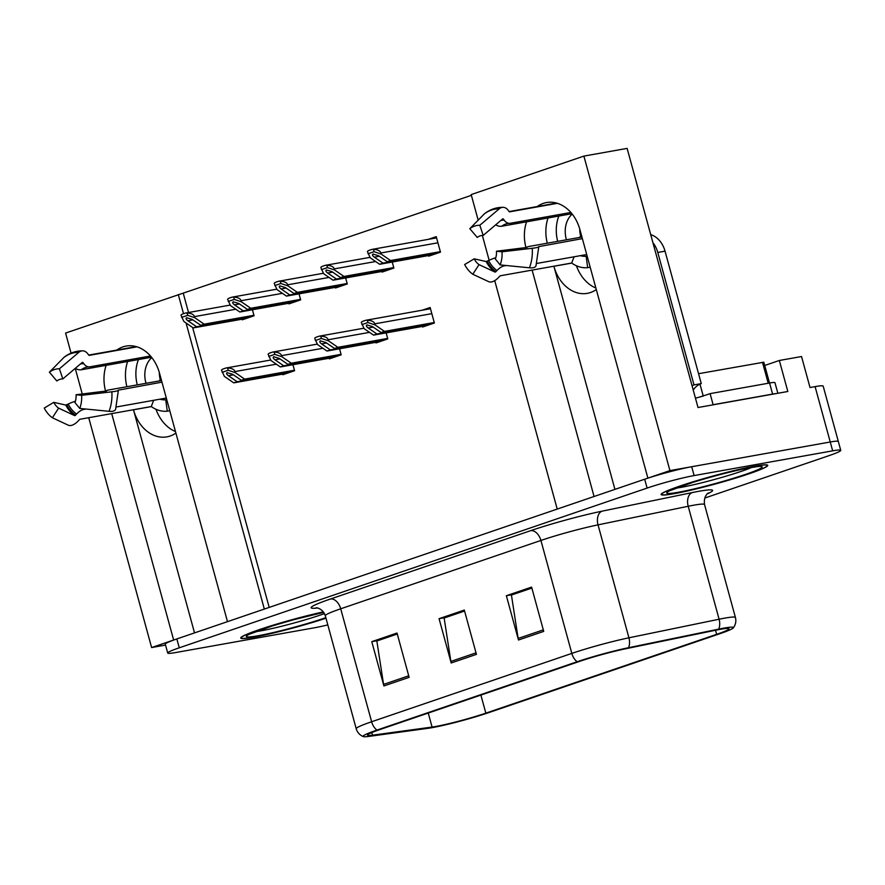 <?xml version="1.0" encoding="UTF-8"?>
<svg xmlns="http://www.w3.org/2000/svg" width="885" height="885" viewBox="0 0 885 885"><rect width="100%" height="100%" fill="white"/><g stroke="black" fill="none" stroke-linecap="round" stroke-linejoin="round"><path stroke-width="1.33" d="M175.484 431.548A36.838 28.309 79.9 0 1 156.003 409.279M175.894 433.075A36.838 28.309 79.9 0 1 170.108 436.04A36.838 28.309 79.9 0 1 166.878 436.869A36.838 28.309 79.9 0 1 133.491 409.799L194.523 632.908M595.882 288.023A36.838 28.309 79.9 0 1 576.412 265.754M614.931 489.383L553.899 266.274A36.838 28.309 -100.1 0 0 587.286 293.355A36.838 28.309 -100.1 0 0 590.505 292.515A36.838 28.309 -100.1 0 0 596.302 289.55M478.177 220.166L471.174 194.589L583.89 156.103L669.923 470.61L647.886 478.132L579.907 229.635A36.838 28.309 -100.1 0 0 546.521 202.554A36.838 28.309 -100.1 0 0 537.228 206.548M526.542 221.814A36.838 28.309 -100.1 0 0 526.011 247.789M548.014 217.975A36.838 28.309 -100.1 0 0 547.295 243.198M532.117 270.091L594.056 496.507L557.218 509.085L494.715 280.622M489.151 260.29L482.347 235.432M764.717 365.472L779.342 360.483L787.827 391.491L698.011 407.52L627.122 148.392L583.89 156.103M779.342 360.483L801.533 356.522L810.018 387.519L815.096 386.623L830.241 441.991L669.923 470.61M704.692 498.078L829.201 455.576A34.537 2.589 164.7 0 0 840.75 450.343L823.183 386.114A34.537 2.589 164.7 0 0 815.096 386.623M840.75 450.343A34.537 2.589 164.7 0 0 832.674 450.841L830.241 441.991A34.537 2.589 164.7 0 1 838.327 441.493A34.537 2.589 164.7 0 0 830.241 441.991L691.694 466.716A34.537 2.589 164.7 0 0 644.689 479.216L176.845 638.937A34.537 2.589 164.7 0 0 165.296 644.169L167.719 653.03A34.537 2.589 164.7 0 0 175.805 652.522L314.352 627.797A34.537 2.589 164.7 0 0 327.815 624.899M88.732 417.72L151.612 647.554L165.539 645.065M471.384 195.342L65.579 333.059L71.065 353.126M75.247 368.381L82.261 394.024M111.709 413.616L173.648 640.032L151.612 647.554M186.06 322.97L264.327 609.068L227.489 621.646L159.499 373.149A36.838 28.309 -100.1 0 0 126.112 346.068A36.838 28.309 -100.1 0 0 116.82 350.073M106.145 365.339A36.838 28.309 -100.1 0 0 105.614 391.314M178.294 294.572L183.527 313.71M183.372 293.665L188.527 312.516M192.62 327.483L269.195 607.409M288.731 303.278L288.897 303.898L300.668 299.871L299.019 293.853M335.327 287.371L335.492 287.99L347.274 283.963L345.626 277.945M381.922 271.463L382.099 272.082L393.869 268.055L392.221 262.026M428.528 255.555L428.694 256.174L440.476 252.148L436.228 236.649L428.285 239.359M242.125 319.186L242.302 319.806L254.072 315.779L252.424 309.761M329.231 358.226L329.408 358.845L341.179 354.819L339.53 348.79M375.837 342.318L376.003 342.938L387.785 338.911L386.125 332.882M422.433 326.41L422.599 327.019L434.38 323.003L430.143 307.504L422.189 310.215M282.636 374.134L282.802 374.753L294.583 370.726L292.935 364.697M126.887 386.723A36.838 28.309 79.9 0 1 127.617 361.5M754.817 466.141A55.268 4.148 164.7 0 0 695.356 481.108A55.268 4.148 164.7 0 0 661.128 494.505A55.268 4.148 164.7 0 0 674.06 493.708A55.268 4.148 164.7 0 0 733.521 478.752A55.268 4.148 164.7 0 0 767.737 465.344A55.268 4.148 164.7 0 0 754.817 466.141M323.379 611.878A55.268 4.148 164.7 0 0 268.277 626.691A55.268 4.148 164.7 0 0 240.731 638.03A55.268 4.148 164.7 0 0 253.652 637.233A55.268 4.148 164.7 0 0 325.979 618.195A54.693 4.104 -15.3 0 1 254.083 637.089A54.693 4.104 -15.3 0 1 241.284 637.875A54.693 4.104 -15.3 0 1 268.719 626.602A54.693 4.104 -15.3 0 1 323.412 611.933M720.346 629.301A36.838 2.766 -15.3 0 1 728.963 628.77A36.838 2.766 -15.3 0 1 716.64 634.346L485.832 713.144A36.838 2.766 -15.3 0 1 432.079 727.061L372.519 735.192A36.838 2.766 -15.3 0 1 367.518 735.147A36.838 2.766 -15.3 0 1 379.842 729.572L580.04 661.228A36.838 2.766 -15.3 0 1 625.728 648.749L715.899 630.164A36.838 2.766 -15.3 0 1 720.346 629.301M723.709 628.151A41.451 3.109 164.7 0 0 718.708 629.124L628.538 647.709A41.451 3.109 164.7 0 0 577.142 661.748L376.944 730.092A41.451 3.109 164.7 0 0 363.359 736.608A41.451 3.109 164.7 0 0 368.702 736.42L428.263 728.278A41.451 3.109 164.7 0 0 488.73 712.624L719.538 633.826A41.451 3.109 164.7 0 0 733.289 627.908A41.451 3.109 164.7 0 0 723.709 628.151M832.674 450.841L694.117 475.577A34.537 2.589 164.7 0 0 647.112 488.077L179.268 647.798A34.537 2.589 164.7 0 0 167.719 653.03M518.488 640.01L506.364 595.716L531.597 587.098L543.722 631.392L518.488 640.01A9.215 5.852 71.2 0 1 518.145 638.45L543.302 629.866M383.902 685.952L371.777 641.658L397.022 633.04L409.135 677.335L383.902 685.952A9.215 5.852 71.2 0 1 383.57 684.393L408.715 675.808M451.195 662.976L439.071 618.681L464.304 610.064L476.429 654.369L451.195 662.976A9.215 5.852 71.2 0 1 450.863 661.427L476.008 652.842M512.194 594.775L531.841 587.961M377.618 640.729L397.254 633.903M444.912 617.752L464.548 610.938M439.071 618.681L444.878 617.653M464.57 611.037L444.137 618.018L450.863 661.427M371.777 641.658L377.585 640.618M397.288 634.014L376.844 640.983L383.57 684.393M506.364 595.716L512.172 594.676M531.863 588.071L511.43 595.041L518.145 638.45M290.158 372.242L237.114 381.712L228.407 375.716C226.527 374.278 226.106 373.271 227.157 372.685L227.434 372.618M286.795 373.393L233.751 382.862L224.37 376.402L221.493 370.096A5.753 4.425 -100.1 0 1 223.131 368.968L225.653 368.105A5.753 4.425 -100.1 0 1 226.162 367.972A5.753 4.425 -100.1 0 1 227.578 368.016C231.704 368.138 234.182 369.322 235.001 371.556L235.299 372.662L228.186 370.262L222.113 372.342M294.451 370.24L244.68 379.123L235.299 372.662M244.68 379.123L241.317 380.273L294.362 370.804M227.157 372.685L232.611 374.278L241.317 380.273M237.114 381.712L233.751 382.862M228.186 370.262L227.578 368.016M249.647 317.295L196.603 326.764L187.897 320.768C186.016 319.33 185.596 318.323 186.658 317.748L186.923 317.671M246.284 318.445L193.24 327.915L183.859 321.454L180.994 315.148A5.753 4.425 -100.1 0 1 182.62 314.02L185.153 313.157A5.753 4.425 -100.1 0 1 185.651 313.036A5.753 4.425 -100.1 0 1 187.067 313.069C191.204 313.19 193.671 314.374 194.501 316.62L194.8 317.715L187.686 315.314L181.602 317.394M253.94 315.292L204.169 324.175L194.8 317.715M204.169 324.175L200.806 325.326L253.851 315.856M186.658 317.748L192.1 319.33L200.806 325.326M196.603 326.764L193.24 327.915M187.686 315.314L187.067 313.069M336.754 356.334L283.709 365.804L275.003 359.808C273.122 358.37 272.702 357.363 273.764 356.777L274.029 356.71M333.391 357.485L280.346 366.954L270.965 360.494L268.1 354.188A5.753 4.425 -100.1 0 1 269.726 353.06L272.259 352.197A5.753 4.425 -100.1 0 1 272.757 352.064A5.753 4.425 -100.1 0 1 274.173 352.108C278.31 352.23 280.788 353.414 281.607 355.648L281.906 356.755L274.793 354.354L268.708 356.434M341.046 354.332L291.276 363.215L281.906 356.755M291.276 363.215L287.913 364.366L340.957 354.896M273.764 356.777L279.206 358.37L287.913 364.366M283.709 365.804L280.346 366.954M274.793 354.354L274.173 352.108M383.349 340.426L330.304 349.896L321.609 343.9C319.717 342.462 319.308 341.455 320.359 340.869L320.635 340.802M379.986 341.577L326.941 351.035L317.571 344.586L314.695 338.28A5.753 4.425 -100.1 0 1 316.332 337.152L318.854 336.289A5.753 4.425 -100.1 0 1 319.352 336.156A5.753 4.425 -100.1 0 1 320.768 336.2C324.906 336.322 327.384 337.506 328.202 339.74L328.501 340.847L321.388 338.446L315.314 340.526M387.641 338.424L337.882 347.307L328.501 340.847M337.882 347.307L334.519 348.458L387.564 338.988M320.359 340.869L325.813 342.462L334.519 348.458M330.304 349.896L326.941 351.035M321.388 338.446L320.768 336.2M429.955 324.518L376.91 333.988L368.204 327.992C366.324 326.554 365.903 325.547 366.965 324.961L367.231 324.895M426.592 325.658L373.547 335.127L364.166 328.678L361.29 322.372A5.753 4.425 -100.1 0 1 362.927 321.244L365.45 320.381A5.753 4.425 -100.1 0 1 365.959 320.248A5.753 4.425 -100.1 0 1 367.375 320.293C371.501 320.414 373.979 321.598 374.798 323.833L375.107 324.939L367.983 322.538L361.91 324.618M434.247 322.516L384.477 331.399L375.107 324.939M384.477 331.399L381.114 332.55L434.159 323.08M366.965 324.961L372.408 326.554L381.114 332.55M376.91 333.988L373.547 335.127M367.983 322.538L367.375 320.293M296.243 301.387L243.198 310.856L234.503 304.86C232.611 303.422 232.202 302.416 233.253 301.84L233.529 301.763M292.88 302.537L239.835 312.007L230.465 305.546L227.589 299.241A5.753 4.425 -100.1 0 1 229.226 298.112L231.748 297.249A5.753 4.425 -100.1 0 1 232.246 297.128A5.753 4.425 -100.1 0 1 233.662 297.161C237.799 297.283 240.277 298.466 241.096 300.712L241.395 301.807L234.282 299.407L228.197 301.486M300.535 299.384L250.776 308.268L241.395 301.807M250.776 308.268L247.413 309.418L300.458 299.949M233.253 301.84L238.707 303.422L247.413 309.418M243.198 310.856L239.835 312.007M234.282 299.407L233.662 297.161M342.849 285.479L289.804 294.948L281.098 288.952C279.217 287.514 278.797 286.508 279.859 285.921L280.125 285.855M339.486 286.629L286.441 296.099L277.06 289.638L274.184 283.333A5.753 4.425 -100.1 0 1 275.821 282.204L278.344 281.341A5.753 4.425 -100.1 0 1 278.852 281.22A5.753 4.425 -100.1 0 1 280.268 281.253C284.395 281.375 286.873 282.558 287.691 284.793L288.001 285.899L280.877 283.499L274.804 285.578M347.141 283.477L297.371 292.36L288.001 285.899M297.371 292.36L294.008 293.51L347.053 284.041M279.859 285.921L285.302 287.514L294.008 293.51M289.804 294.948L286.441 296.099M280.877 283.499L280.268 281.253M389.444 269.571L336.4 279.041L327.693 273.045C325.813 271.606 325.403 270.6 326.454 270.014L326.72 269.947M386.081 270.721L333.037 280.191L323.667 273.731L320.79 267.425A5.753 4.425 -100.1 0 1 322.428 266.296L324.95 265.434A5.753 4.425 -100.1 0 1 325.448 265.301A5.753 4.425 -100.1 0 1 326.864 265.345C331.001 265.467 333.479 266.65 334.298 268.885L334.596 269.991L327.483 267.591L321.399 269.671M393.736 267.569L343.966 276.452L334.596 269.991M343.966 276.452L340.603 277.602L393.648 268.133M326.454 270.014L331.908 271.606L340.603 277.602M336.4 279.041L333.037 280.191M327.483 267.591L326.864 265.345M436.051 253.663L383.006 263.133L374.3 257.137C372.408 255.699 371.999 254.692 373.05 254.106L373.326 254.039M432.676 254.814L379.632 264.283L370.262 257.823L367.386 251.517A5.753 4.425 -100.1 0 1 369.023 250.389L371.545 249.526A5.753 4.425 -100.1 0 1 372.054 249.393A5.753 4.425 -100.1 0 1 373.47 249.437C377.596 249.559 380.074 250.743 380.893 252.977L381.192 254.083L374.078 251.683L368.005 253.763M440.343 251.661L390.573 260.544L381.192 254.083M390.573 260.544L387.21 261.695L440.254 252.225M373.05 254.106L378.503 255.699L387.21 261.695M383.006 263.133L379.632 264.283M374.078 251.683L373.47 249.437M557.384 203.318L509.638 211.836A1.151 0.73 -89.4 0 1 509.074 211.559L508.344 210.519A12.667 8.02 90.6 0 0 503.089 207.311A12.667 8.02 90.6 0 0 499.217 208.827L479.814 225.266L483.21 235.399L502.614 218.96A1.151 0.73 -89.4 0 1 503.443 219.115L504.173 220.155A12.667 8.02 90.6 0 0 509.439 223.363A12.667 8.02 90.6 0 0 510.391 223.274L570.88 212.477M483.21 235.399A15.797 12.136 79.9 0 0 480.09 235.897A15.797 12.136 79.9 0 0 477.236 237.434L469.802 228.684A26.484 20.344 79.9 0 1 474.57 226.106A26.484 20.344 79.9 0 1 479.814 225.266M581.932 237.025L529.706 246.34A12.667 1.162 -3.7 0 0 526.874 247.269A12.667 1.162 -3.7 0 0 527.029 247.435L496.463 251.218L502.027 251.794L532.25 248.276A12.667 1.162 -3.7 0 0 538.766 246.826A12.667 1.162 -3.7 0 0 538.611 246.661L582.374 238.629M586.722 254.537L536.852 263.431M506.286 265.522L504.284 265.876A12.667 6.361 125.6 0 0 496.95 270.544L495.899 271.662A1.151 0.575 -54.4 0 1 494.992 272.06L479.017 264.626L472.789 274.25L488.763 281.695A12.667 6.361 125.6 0 0 498.764 277.282L499.804 276.164A1.151 0.575 -54.4 0 1 500.479 275.744L571.677 263.033A34.537 26.539 -100.1 0 0 587.662 267.657L590.184 267.204M558.822 216.051A34.537 26.539 -100.1 0 0 557.672 241.351M580.084 236.837L580.781 236.605A23.021 17.689 79.9 0 1 579.73 228.983M580.781 236.605L580.062 236.726A23.021 17.689 79.9 0 0 580.228 237.324M587.662 267.657L586.147 256.252L587.142 256.075M586.147 256.252A23.021 17.689 79.9 0 1 580.416 255.654M566.444 239.78A23.021 17.689 79.9 0 1 572.219 214.082M571.92 213.716L501.684 226.25A12.667 7.534 -127.5 0 1 495.666 224.856M479.017 264.626A15.797 12.136 79.9 0 1 474.172 258.829L486.186 261.54L488.586 260.555A12.667 2.998 -27.1 0 1 495.777 257.756M496.463 251.218A15.797 12.136 79.9 0 1 495.346 259.051L500.147 264.914A26.484 20.344 79.9 0 0 502.027 251.794M472.789 274.25A26.484 20.344 79.9 0 1 464.658 264.549L474.172 258.829M538.766 246.826L535.978 265.909A12.667 5.022 -158.9 0 1 529.451 267.801L500.147 264.914M469.802 228.684L484.316 213.916A12.667 7.534 -127.5 0 1 484.792 213.506C490.257 209.358 496.352 207.289 503.089 207.311M692.059 385.727A23.021 17.689 79.9 0 1 694.006 384.898L657.776 252.446A23.021 17.689 -100.1 0 0 652.92 242.667M694.006 384.898L701.263 383.603L665.033 251.152A23.021 17.689 -100.1 0 0 650.718 234.636M701.263 383.603A23.021 17.689 -100.1 0 0 693.243 390.053M712.491 404.932A23.021 1.726 164.7 0 0 713.122 404.71L772.605 394.091A23.021 1.726 -15.3 0 1 776.001 393.593M777.86 393.261L774.961 382.685A23.021 1.726 164.7 0 0 769.574 383.017L710.091 393.637L713.122 404.71M703.254 396.093L695.455 398.161A23.021 1.726 164.7 0 0 695.687 398.084M700.643 396.668A23.021 1.726 164.7 0 0 710.091 393.637M574.088 256.783L571.677 263.033M136.976 346.843L89.241 355.361A1.151 0.73 -89.4 0 1 88.677 355.073L87.936 354.033A12.667 8.02 90.6 0 0 82.681 350.836A12.667 8.02 90.6 0 0 78.809 352.352L59.406 368.791L62.813 378.924L82.205 362.485A1.151 0.73 -89.4 0 1 83.035 362.64L83.776 363.68A12.667 8.02 90.6 0 0 89.031 366.877A12.667 8.02 90.6 0 0 89.982 366.799L150.483 356.002M62.813 378.924A15.797 12.136 79.9 0 0 59.682 379.422A15.797 12.136 79.9 0 0 56.839 380.959L49.394 372.209A26.484 20.344 79.9 0 1 54.162 369.631A26.484 20.344 79.9 0 1 59.406 368.791M161.524 380.539L109.309 389.865A12.667 1.162 -3.7 0 0 106.465 390.794A12.667 1.162 -3.7 0 0 106.62 390.96L76.066 394.743L81.619 395.307L111.853 391.801A12.667 1.162 -3.7 0 0 118.369 390.351A12.667 1.162 -3.7 0 0 118.214 390.185L161.966 382.143M166.314 398.051L116.444 406.956M85.889 409.047L83.876 409.401A12.667 6.361 125.6 0 0 76.541 414.069L75.502 415.187A1.151 0.575 -54.4 0 1 74.594 415.585L58.62 408.14L52.381 417.775L68.355 425.22A12.667 6.361 125.6 0 0 78.356 420.806L79.407 419.689A1.151 0.575 -54.4 0 1 80.07 419.258L151.28 406.547A34.537 26.539 -100.1 0 0 167.265 411.182L169.787 410.728M138.425 359.576A34.537 26.539 -100.1 0 0 137.275 384.875M159.687 380.362L160.373 380.119A23.021 17.689 79.9 0 1 159.322 372.497M160.373 380.119L159.654 380.251A23.021 17.689 79.9 0 0 159.82 380.849M167.265 411.182L165.738 399.777L166.734 399.6M165.738 399.777A23.021 17.689 79.9 0 1 160.008 399.179M146.036 383.305A23.021 17.689 79.9 0 1 151.811 357.606M151.523 357.23L81.276 369.775A12.667 7.534 -127.5 0 1 75.258 368.37M58.62 408.14A15.797 12.136 79.9 0 1 53.764 402.354L65.778 405.065L68.178 404.08A12.667 2.998 -27.1 0 1 75.38 401.281M76.066 394.743A15.797 12.136 79.9 0 1 74.937 402.575L79.739 408.439A26.484 20.344 79.9 0 0 81.619 395.307M52.381 417.775A26.484 20.344 79.9 0 1 44.25 408.073L53.764 402.354M118.369 390.351L115.581 409.434A12.667 5.022 -158.9 0 1 109.043 411.326L79.739 408.439M49.394 372.209L63.919 357.44A12.667 7.534 -127.5 0 1 64.384 357.02C69.849 352.883 75.955 350.814 82.681 350.836M153.68 400.308L151.28 406.547M754.396 466.284A54.693 4.104 -15.3 0 1 767.184 465.499A54.693 4.104 -15.3 0 1 733.322 478.763A54.693 4.104 -15.3 0 1 674.481 493.565A54.693 4.104 -15.3 0 1 661.692 494.361A54.693 4.104 -15.3 0 1 695.555 481.097A54.693 4.104 -15.3 0 1 754.396 466.284M769.519 383.028L763.821 362.208L698.553 373.702M133.491 409.799L151.357 406.602M553.899 266.274L571.754 263.088M716.64 634.346L715.511 630.242M376.944 730.092A11.516 7.323 -108.8 0 1 371.623 721.751L571.821 653.407A46.053 3.451 -15.3 0 1 628.925 637.808L719.096 619.223A46.053 3.451 -15.3 0 1 724.649 618.15A46.053 3.451 -15.3 0 1 735.424 617.487L704.526 504.527A46.053 3.451 164.7 0 0 693.751 505.191A46.053 3.451 164.7 0 0 688.198 506.264L598.028 524.86A46.053 3.451 164.7 0 0 540.912 540.447L340.714 608.792A46.053 3.451 164.7 0 0 325.315 615.772C322.472 607.663 315.06 607.519 316.421 607.851M718.708 629.124A11.516 7.445 78.4 0 0 719.096 619.223L688.198 506.264A11.516 7.445 -101.6 0 1 692.192 492.591A57.569 4.314 -15.3 0 1 707.358 493.83M317.427 608.006A57.569 4.314 -15.3 0 1 330.437 599.012L530.635 530.668A11.516 7.323 71.2 0 1 540.912 540.447L571.821 653.407A11.516 7.323 71.2 0 0 577.142 661.748M363.359 736.608C359.719 735.103 357.341 732.47 356.212 728.72A46.053 3.451 -15.3 0 1 371.623 721.751L340.714 608.792A11.516 7.323 71.2 0 0 330.437 599.012M530.635 530.668A57.569 4.314 -15.3 0 1 602.021 511.176A11.516 7.445 -101.6 0 0 598.028 524.86L628.925 637.808A11.516 7.445 78.4 0 1 628.538 647.709M602.021 511.176L692.192 492.591M694.117 475.577L691.694 466.716M647.112 488.077L644.689 479.216M179.268 647.798L176.845 638.937M372.519 735.192L371.8 732.57M432.079 727.061L428.24 713.044M485.832 713.144L480.887 695.079M233.408 374.82L228.407 375.716M276.33 364.189L235.001 371.556M192.897 319.872L187.897 320.768M235.819 309.241L194.501 316.62M280.003 358.912L275.003 359.808M322.925 348.27L281.607 355.648M326.598 343.004L321.609 343.9M369.532 332.362L328.202 339.74M373.204 327.096L368.204 327.992M431.825 313.655L374.798 323.833M239.492 303.964L234.503 304.86M282.426 293.333L241.096 300.712M286.098 288.056L281.098 288.952M329.021 277.425L287.691 284.793M332.694 272.149L327.693 273.045M375.616 261.517L334.298 268.885M379.289 256.241L374.3 257.137M437.909 242.8L380.893 252.977M504.284 265.876A23.021 17.689 79.9 0 1 503.432 265.234M501.684 226.25A23.021 17.689 79.9 0 1 507.846 223.485L509.439 223.363M500.833 220.465A27.236 20.93 79.9 0 1 504.173 220.155M496.95 270.544A27.236 20.93 79.9 0 1 488.586 260.555M502.403 219.137A28.397 21.826 79.9 0 1 503.443 219.115M495.899 271.662A28.397 21.826 79.9 0 1 487.181 261.252M494.992 272.06A28.696 22.048 79.9 0 1 486.186 261.54M532.25 248.276A39.383 30.256 79.9 0 1 529.451 267.801M484.316 213.916A39.383 30.256 79.9 0 1 499.217 208.827M769.574 383.017L772.605 394.091M657.776 252.446L665.033 251.152M83.876 409.401A23.021 17.689 79.9 0 1 83.035 408.759M81.276 369.775A23.021 17.689 79.9 0 1 87.438 367.01L89.031 366.877M80.435 363.989A27.236 20.93 79.9 0 1 83.776 363.68M76.541 414.069A27.236 20.93 79.9 0 1 68.178 404.08M82.006 362.662A28.397 21.826 79.9 0 1 83.035 362.64M75.502 415.187A28.397 21.826 79.9 0 1 66.784 404.766M74.594 415.585A28.696 22.048 79.9 0 1 65.778 405.065M111.853 391.801A39.383 30.256 79.9 0 1 109.043 411.326M63.919 357.44A39.383 30.256 79.9 0 1 78.809 352.352M751.686 467.435A44.117 3.308 -15.3 0 1 681.218 487.325A44.117 3.308 -15.3 0 1 676.018 488.133M750.602 467.579A49.505 3.717 -15.3 0 1 745.635 474.36A49.505 3.717 -15.3 0 1 678.264 492.27A49.505 3.717 -15.3 0 1 683.242 485.489A49.505 3.717 -15.3 0 1 750.602 467.579M699.969 384.112L703.199 395.894M762.483 362.286L768.213 383.26M324.474 613.615A44.117 3.308 -15.3 0 1 260.821 630.85A44.117 3.308 -15.3 0 1 255.61 631.658M325.835 617.675A49.505 3.717 -15.3 0 1 257.867 635.795A49.505 3.717 -15.3 0 1 259.582 630.153A49.505 3.717 -15.3 0 1 323.722 612.365L293.289 619.821L272.558 625.872L249.305 634.257M733.289 627.908C735.645 624.766 736.364 621.281 735.424 617.487M356.212 728.72L325.315 615.772M708.144 493.188C709.759 492.137 703.232 494.682 704.526 504.527M270.71 360.029L226.162 367.972M230.2 305.082L185.651 313.036M317.306 344.11L272.757 352.064M363.912 328.202L319.352 336.156M430.475 308.732L365.959 320.248M276.806 289.174L232.246 297.128M323.401 273.266L278.852 281.22M369.996 257.358L325.448 265.301M436.57 237.877L372.054 249.393M556.621 203.085L509.085 211.57M136.213 346.61L88.688 355.095M758.434 466.461L750.104 467.711C733.731 470.809 714.682 475.699 692.955 482.347L669.713 490.733M767.184 465.499L767.029 464.924M661.692 494.361L661.526 493.786M241.284 637.875L241.129 637.3"/></g></svg>
